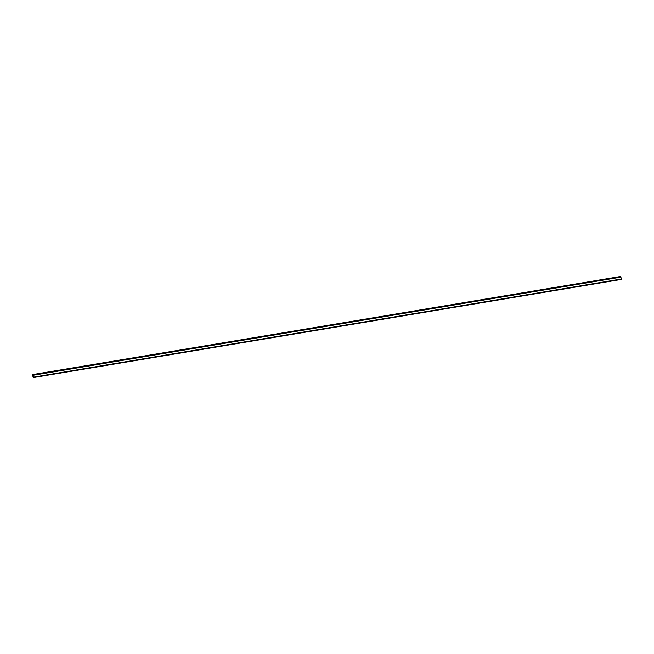 <?xml version="1.0" encoding="UTF-8"?>
<svg xmlns="http://www.w3.org/2000/svg" width="654" height="654" viewBox="0 0 654 654"><rect width="100%" height="100%" fill="white"/><g stroke="black" fill="none" stroke-linecap="round" stroke-linejoin="round"><path stroke-width="0.98" d="M620.466 276.675L32.716 374.562L33.477 375.167L33.689 377.522L33.052 377.227L32.716 374.562M620.801 276.617L33.297 374.717M621.235 279.438L33.681 377.522L621.235 279.438L620.842 276.634M33.706 377.399L621.259 279.307L33.706 377.399M33.755 377.096L621.3 279.013L33.755 377.105M33.485 375.2L621.038 277.116L33.493 375.208M33.346 374.856L620.899 276.773L33.354 374.865M620.875 276.716L33.329 374.799L620.867 276.691M621.022 277.075L33.477 375.167M621.3 279.054L33.746 377.137M620.393 276.511L32.847 374.595M620.433 276.577L32.888 374.66M620.924 276.838L33.379 374.922M621.259 279.258L33.714 377.342M33.697 377.472L621.243 279.389L33.697 377.448"/></g></svg>
